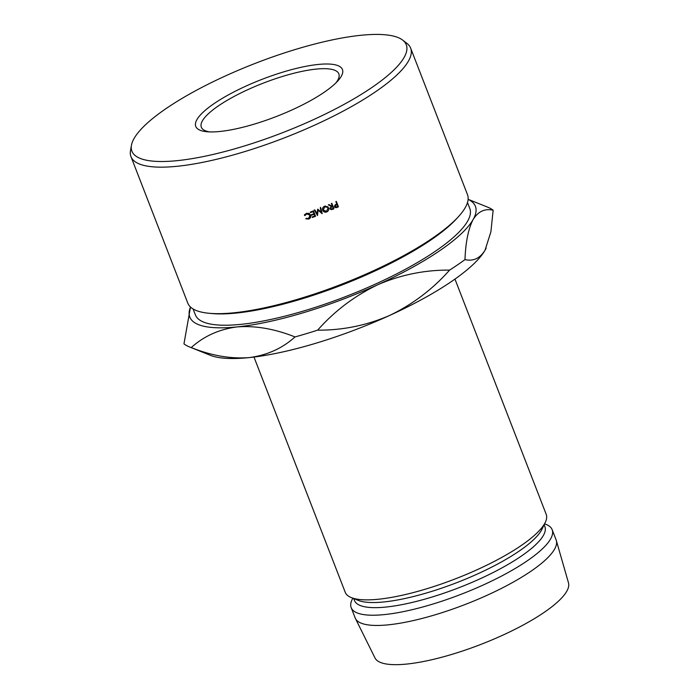 <?xml version="1.0" encoding="UTF-8"?>
<svg xmlns="http://www.w3.org/2000/svg" width="699" height="699" viewBox="0 0 699 699"><rect width="100%" height="100%" fill="white"/><g stroke="black" fill="none" stroke-linecap="round" stroke-linejoin="round"><path stroke-width="1.05" d="M318.106 64.465A78.655 19.913 158.8 0 1 337.731 81.023A78.655 19.913 158.8 0 1 220.08 131.456A78.655 19.913 158.8 0 1 206.991 131.735A78.655 19.913 158.8 0 1 221.303 98.97A78.655 19.913 158.8 0 1 318.106 64.465M335.922 82.893A73.745 18.672 -21.2 0 0 338.84 73.849A73.745 18.672 -21.2 0 0 316.035 69.114A73.745 18.672 -21.2 0 0 238.77 94.016A73.745 18.672 -21.2 0 0 201.329 127.192A73.745 18.672 -21.2 0 0 209.586 131.893M360.789 35.3A147.157 37.257 -21.2 0 0 216.087 80.306A147.157 37.257 -21.2 0 0 131.438 145.322A147.157 37.257 -21.2 0 0 177.406 160.63A147.157 37.257 -21.2 0 0 340.719 106.187A147.157 37.257 -21.2 0 0 402.676 40.114A147.157 37.257 -21.2 0 0 360.789 35.3M402.676 40.114L406.975 43.425A149.988 37.973 158.8 0 1 410.654 48.152A149.988 37.973 158.8 0 1 334.515 115.623A149.988 37.973 158.8 0 1 177.354 166.266A149.988 37.973 158.8 0 1 130.975 156.637A149.988 37.973 158.8 0 1 130.503 150.661L131.438 145.322M458.518 216.594L456.613 218.682A147.157 37.257 158.8 0 1 236.524 313.038A147.157 37.257 158.8 0 1 212.024 313.554L209.211 313.292A149.988 37.973 -21.2 0 0 234.182 312.768A149.988 37.973 -21.2 0 0 458.518 216.594A149.988 37.973 -21.2 0 0 467.482 194.654L410.654 48.152M130.975 156.637L187.795 303.139A149.988 37.973 -21.2 0 0 209.211 313.292M193.099 308.967L195.405 314.908A147.157 37.257 -21.2 0 0 240.91 324.353A147.157 37.257 -21.2 0 0 395.092 274.663A147.157 37.257 -21.2 0 0 469.798 208.477L467.491 202.535M454.962 279.102L546.207 514.35A107.777 27.287 158.8 0 1 545.29 522.371A107.777 27.287 158.8 0 1 479.217 568.768A107.777 27.287 158.8 0 1 378.561 599.226A107.777 27.287 158.8 0 1 351.317 597.601A107.777 27.287 158.8 0 1 345.236 592.306L253.982 357.049M545.29 522.371L542.031 529.117A102.106 25.854 158.8 0 1 479.435 573.066A102.106 25.854 158.8 0 1 384.083 601.926A102.106 25.854 158.8 0 1 358.272 600.389L351.317 597.601M544.145 524.731L544.888 526.635A102.106 25.854 158.8 0 1 493.057 572.568A102.106 25.854 158.8 0 1 386.066 607.047A102.106 25.854 158.8 0 1 354.489 600.485L353.755 598.58M544.591 523.813L546.076 524.407A107.777 27.287 158.8 0 1 552.158 529.702A107.777 27.287 158.8 0 1 497.443 578.187A107.777 27.287 158.8 0 1 384.52 614.578A107.777 27.287 158.8 0 1 351.186 607.658A107.777 27.287 158.8 0 1 352.104 599.637L352.803 598.204M552.158 529.702L556.133 539.934A107.777 27.287 158.8 0 1 556.325 540.528A107.777 27.287 158.8 0 1 500.379 588.934A107.777 27.287 158.8 0 1 388.487 624.81A107.777 27.287 158.8 0 1 355.407 618.458A107.777 27.287 158.8 0 1 355.153 617.89L351.186 607.658M556.325 540.528L568.497 582.879A103.81 26.282 158.8 0 1 514.613 629.502A103.81 26.282 158.8 0 1 406.835 664.05A103.81 26.282 158.8 0 1 374.979 657.934L355.407 618.458M486.12 248.145A153.16 38.777 158.8 0 1 485.997 248.39A153.16 38.777 158.8 0 1 485.019 250.259A153.16 38.777 158.8 0 1 389.579 315.476A153.16 38.777 158.8 0 1 249.071 357.608A153.16 38.777 158.8 0 1 210.355 355.31L189.499 346.949A170.18 43.085 -21.2 0 0 191.229 347.586C203.994 336.088 219.311 329.203 237.162 326.914A153.16 38.777 -21.2 0 0 377.67 284.781A153.16 38.777 -21.2 0 0 473.109 219.556A153.16 38.777 -21.2 0 0 468.112 199.364M190.504 307.036A153.16 38.777 -21.2 0 0 237.162 326.914C255.467 325.516 274.751 328.853 295.013 336.935C282.239 348.434 266.931 355.319 249.071 357.608C230.775 359.006 211.491 355.669 191.229 347.586M190.495 307.027L183.968 343.864A170.18 43.085 -21.2 0 0 189.499 346.949M389.579 315.476C366.547 325.454 342.571 330.339 317.652 330.146C334.62 310.985 354.629 295.869 377.67 284.781C400.702 274.812 424.677 269.919 449.597 270.111C432.629 289.272 412.62 304.397 389.579 315.476M295.013 336.935A170.18 43.085 -21.2 0 0 317.652 330.146M485.019 250.259C479.968 258.385 473.284 261.496 464.975 259.6C465.639 242.116 468.347 228.774 473.109 219.556C478.151 211.43 484.835 208.319 493.144 210.216L490.899 231.815L485.019 250.259M449.597 270.111A170.18 43.085 -21.2 0 0 464.975 259.6M493.144 210.216A170.18 43.085 -21.2 0 0 487.614 207.131L468.112 199.32M317.774 209.158L321.304 212.26L320.317 208.136A149.988 37.973 158.8 0 0 320.824 207.935L322.187 213.649A149.988 37.973 158.8 0 1 322.117 213.676L318.097 210.154L317.521 215.502A149.988 37.973 158.8 0 1 317.451 215.528L314.602 210.408A149.988 37.973 158.8 0 0 315.109 210.207L317.154 213.894L317.661 209.202A149.988 37.973 158.8 0 0 317.774 209.158M312.401 217.485L312.182 216.935A149.988 37.973 158.8 0 0 314.838 215.912L314.192 214.243A149.988 37.973 158.8 0 1 311.536 215.266L311.317 214.715A149.988 37.973 158.8 0 0 313.982 213.693L313.169 211.605A149.988 37.973 158.8 0 1 310.513 212.627L310.295 212.077A149.988 37.973 158.8 0 0 313.458 210.853L315.555 216.271A149.988 37.973 158.8 0 1 312.401 217.485L312.226 216.917M332.864 209.228L331.588 209.674L329.945 208.774L331.326 206.476L328.338 204.833A149.988 37.973 158.8 0 0 328.949 204.58L331.938 206.222A149.988 37.973 158.8 0 0 332.331 206.048L331.361 203.549A149.988 37.973 158.8 0 0 331.859 203.339L333.956 208.756A149.988 37.973 158.8 0 1 332.864 209.228L332.261 208.695M330.295 209.307L329.945 208.774M322.728 210.294C322.213 208.494 322.816 207.149 324.528 206.257L327.936 206.913L328.53 207.874C329.063 209.674 328.478 211.028 326.783 211.937C324.921 212.54 323.576 211.989 322.728 210.294L323.095 210.984M310.644 215.091C311.142 216.908 310.505 218.228 308.713 219.04L305.821 218.822L306.136 218.333L308.53 218.472L310.12 215.24L306.712 213.911L305.061 215.554L304.493 215.397L306.494 213.352L309.176 213.431L310.749 215.414M309.937 214.541L310.207 215.51L308.775 213.256M337.364 207.28L336.088 207.743L334.515 206.825L335.066 204.973L336.42 204.283A149.988 37.973 158.8 0 0 336.813 204.117L335.843 201.618A149.988 37.973 158.8 0 0 336.324 201.399L338.43 206.817A149.988 37.973 158.8 0 1 337.364 207.28L336.682 206.79M334.97 207.472L334.515 206.825M335.703 207.166L334.69 207.166M336.088 207.743L335.433 207.236M335.887 201.592L337.722 206.327A147.157 37.257 158.8 0 1 337.678 206.354M338.43 206.817L337.722 206.327M334.393 206.179L335.275 206.983L334.358 206.1M336.07 205.078L335.004 206.607L336.735 206.913A149.988 37.973 158.8 0 0 337.722 206.476L337.023 204.667L336.07 205.078L335.398 204.571M337.023 204.667L336.333 204.178M306.712 213.911L306.581 213.195M305.498 213.911L304.956 214.829L304.406 214.663M305.061 215.554L304.956 214.829M310.627 215.047L309.771 217.59M308.713 219.04L308.574 218.324M327.648 206.642L328.207 208.783M328.53 207.874L327.997 207.315M326.783 211.937L326.302 211.351M325.393 211.596L322.903 210.679M322.789 209.499L323.532 210.661L323.226 210.093L326.538 211.386L328.041 208.084L327.578 207.332L324.764 206.808L323.226 210.093L322.623 208.389M327.578 207.332L325.419 206.022M324.284 206.222L324.764 206.808M331.134 209.106L330.059 208.992M331.588 209.674L331.02 209.132M331.326 206.476L328.582 204.728M331.501 203.496L333.336 208.232A147.157 37.257 158.8 0 1 333.205 208.293M333.956 208.756L333.336 208.232M332.549 206.607L331.946 206.074L330.959 206.493L331.544 207.026L330.444 208.564L329.884 208.014L330.644 208.87L332.226 208.852A149.988 37.973 158.8 0 0 333.248 208.407L332.549 206.607L331.544 207.026M314.576 215.24L314.192 214.243M311.536 215.266L311.361 214.698M313.72 213.02L313.169 211.605M310.513 212.627L310.339 212.059M313.449 210.862L315.293 215.607A147.157 37.257 158.8 0 1 314.795 215.799M315.555 216.271L315.293 215.607M320.413 207.323L321.793 213.029A147.157 37.257 158.8 0 1 321.723 213.055L317.748 209.517L317.215 214.855A147.157 37.257 158.8 0 1 317.145 214.881L317.451 215.528M317.145 214.881L314.314 209.752M317.215 214.855L317.521 215.502M317.748 209.517L318.097 210.154M321.723 213.055L322.117 213.676M321.793 213.029L322.187 213.649"/></g></svg>
